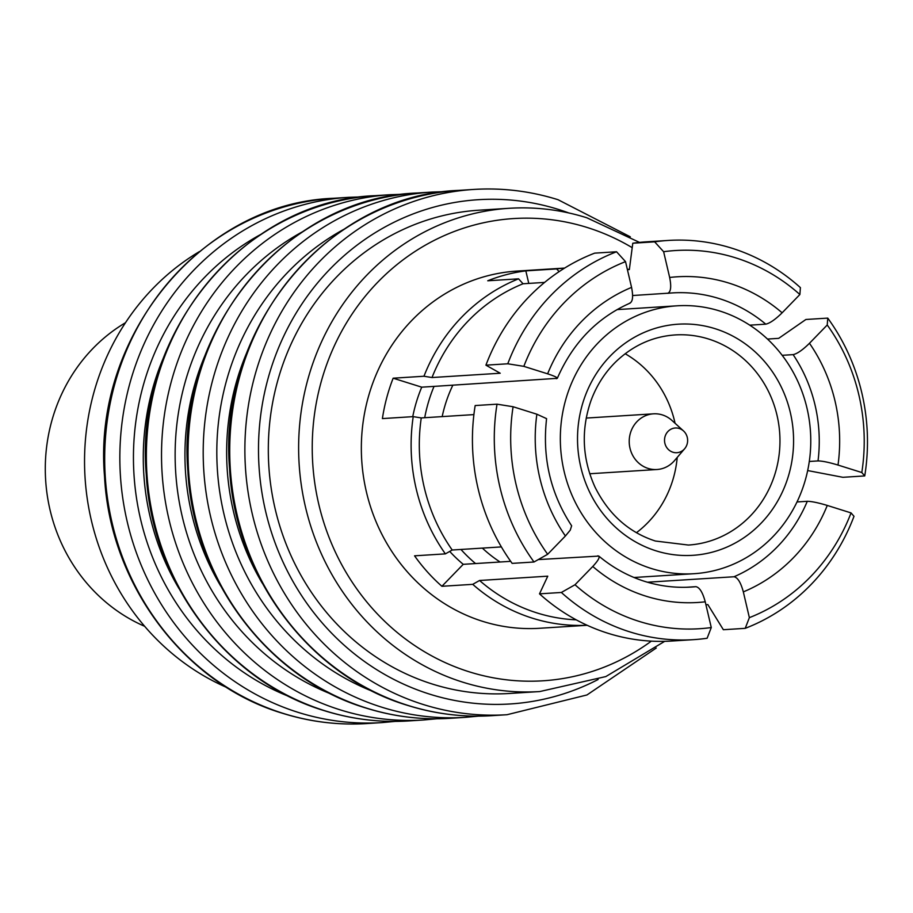 <?xml version="1.0" encoding="UTF-8"?>
<svg xmlns="http://www.w3.org/2000/svg" width="913" height="913" viewBox="0 0 913 913"><rect width="100%" height="100%" fill="white"/><g stroke="black" fill="none" stroke-linecap="round" stroke-linejoin="round"><path stroke-width="1.37" d="M677.138 428.037A12.383 11.549 86.4 0 0 664.573 439.107A12.383 11.549 86.4 0 0 675.015 452.665A12.383 11.549 86.4 0 0 684.624 448.762A12.383 11.549 86.4 0 0 683.506 430.936A12.383 11.549 86.4 0 0 677.138 428.037M683.506 430.936L671.957 420.459A27.892 26.021 86.4 0 0 657.622 413.92A27.892 26.021 86.4 0 0 653.48 413.829A27.892 26.021 86.4 0 0 629.217 441.082A27.892 26.021 86.4 0 0 652.852 469.419A27.892 26.021 86.4 0 0 656.995 469.51A27.892 26.021 86.4 0 0 674.502 460.609L684.624 448.762M452.837 385.206A134.211 125.184 86.4 0 0 442.177 416.602M482.361 548.108A134.211 125.184 86.4 0 0 500.084 561.997M719.809 311.025A134.211 125.184 86.4 0 0 677.092 305.809A134.211 125.184 86.4 0 0 561.016 424.556A134.211 125.184 86.4 0 0 651.3 568.491A134.211 125.184 86.4 0 0 694.006 573.706A134.211 125.184 86.4 0 0 810.082 454.959A134.211 125.184 86.4 0 0 719.809 311.025M630.175 303.07C597.193 317.644 572.908 342.729 557.307 378.324L434.04 386.393A147.37 137.452 86.4 0 0 424.705 417.709M460.951 549.455A147.37 137.452 86.4 0 0 475.547 563.549L510.687 561.335M636.452 532.69A105.269 98.182 86.4 0 0 677.218 457.424M675.061 423.267A105.269 98.182 86.4 0 0 625.154 353.73M564.611 268.08L517.02 271.081A178.948 166.908 86.4 0 0 362.256 429.418A178.948 166.908 86.4 0 0 482.623 621.331A178.948 166.908 86.4 0 0 539.572 628.281L587.162 625.279M693.481 639.659A200.004 186.537 86.4 0 0 707.119 638.255L711.273 627.551A189.482 176.723 86.4 0 1 639.089 621.376A189.482 176.723 86.4 0 1 575.007 584.754L561.358 592.469A200.004 186.537 86.4 0 0 629.833 631.887A200.004 186.537 86.4 0 0 693.481 639.659L671.626 641.04A200.004 186.537 86.4 0 1 539.503 593.849L547.766 576.171L479.565 580.485L472.729 584.343A178.948 166.908 86.4 0 0 532.393 618.181A178.948 166.908 86.4 0 0 587.127 625.257M472.729 584.343L441.903 586.294L463.233 564.325L475.547 563.549M473.904 414.605L421.258 417.926L413.224 416.636A178.948 166.908 86.4 0 0 445.373 553.871L414.559 555.823A178.948 166.908 86.4 0 0 441.903 586.294M413.224 416.636L382.399 418.588A178.948 166.908 86.4 0 1 393.149 378.199L423.963 376.247L432.009 377.537L500.21 373.234L485.921 365.166L507.776 363.785L523.834 366.353A189.482 176.723 86.4 0 1 625.531 261.632L631.568 287.39C633.428 296.771 632.743 302.055 629.502 303.23M544.605 282.414L523.046 283.772L518.561 278.83A178.948 166.908 86.4 0 0 423.963 376.247M518.561 278.83L487.736 280.782A178.948 166.908 86.4 0 1 525.831 270.864L556.656 268.913L559.11 271.629M564.576 268.102A178.948 166.908 86.4 0 0 556.656 268.913M509.26 208.29L478.937 210.207A242.116 225.819 86.4 0 0 269.552 424.419A242.116 225.819 86.4 0 0 432.408 684.065A242.116 225.819 86.4 0 0 509.454 693.469L539.766 691.552A242.116 225.819 -93.6 0 1 462.72 682.148A242.116 225.819 -93.6 0 1 299.863 422.502A242.116 225.819 -93.6 0 1 509.26 208.29C535.554 206.669 561.392 209.819 586.774 217.751L639.522 242.402M538.259 559.589L598.825 556.085C612.817 567.726 628.155 576.171 644.852 581.433C660.019 586.169 675.415 588.04 691.05 587.07A147.37 137.452 86.4 0 0 695.923 586.671C699.609 587.413 702.713 592.446 705.235 601.804L711.273 627.551M479.565 580.485A173.687 162 86.4 0 0 537.015 612.931A173.687 162 86.4 0 0 576.229 619.836M799.879 294.522L800.404 287.629A200.004 186.537 86.4 0 0 731.929 248.21A200.004 186.537 86.4 0 0 668.282 240.439A200.004 186.537 86.4 0 0 654.655 241.842L663.625 251.714A189.482 176.723 86.4 0 1 799.879 294.522L782.133 312.805C775.342 319.482 769.887 323.259 765.767 324.161A147.37 137.452 86.4 0 0 719.376 298.642A147.37 137.452 86.4 0 0 672.482 292.913A147.37 137.452 86.4 0 0 667.757 293.301M199.331 251.646A242.116 225.819 86.4 0 0 85.057 477.67A242.116 225.819 86.4 0 0 226.846 687.512M205.973 353.194A242.116 225.819 86.4 0 0 220.672 585.941M164.294 355.83A242.116 225.819 86.4 0 0 178.994 588.565M125.48 322.723A168.426 157.093 86.4 0 0 45.65 480.147A168.426 157.093 86.4 0 0 144.653 626.295M247.663 350.569A242.116 225.819 86.4 0 0 262.351 583.304M672.482 292.913L632.618 295.527M647.465 582.22L734.018 576.754A147.37 137.452 86.4 0 0 807.286 501.305L797.003 501.956M809.295 461.476L818.025 460.917A147.37 137.452 86.4 0 0 793.123 354.632L782.179 355.317M749.756 325.165L765.767 324.161M695.923 586.671L686.199 587.287M556.245 378.678C558.824 378.187 555.949 376.567 547.629 373.828L523.834 366.353M667.608 293.313C670.838 292.137 671.523 286.865 669.663 277.472L663.625 251.714M625.531 261.632L616.549 251.76A200.004 186.537 86.4 0 0 507.776 363.785M485.921 365.166A200.004 186.537 86.4 0 1 594.694 253.141L616.549 251.76M668.282 240.439L646.427 241.819A200.004 186.537 86.4 0 0 632.789 243.223L654.655 241.842M627.414 269.677L629.354 269.552L632.789 243.223M523.046 283.772A173.687 162 86.4 0 0 432.009 377.537M575.007 584.754L592.765 566.471C598.894 559.84 600.56 556.291 597.753 555.834M807.286 501.305C811.623 501.363 818.288 502.743 827.269 505.437L851.053 512.912A189.482 176.723 86.4 0 1 749.368 617.645L743.33 591.886C740.808 582.54 737.704 577.495 734.018 576.754M749.368 617.645L745.213 628.338A200.004 186.537 86.4 0 0 853.997 516.313L851.053 512.912M539.503 593.849L561.358 592.469M705.92 604.703L707.849 604.589L723.358 629.719L745.213 628.338M838.008 465.059L861.804 472.523A189.482 176.723 86.4 0 0 827.235 324.994L809.477 343.277A163.165 152.174 -93.6 0 1 838.008 465.059C829.038 462.355 822.373 460.974 818.025 460.917M861.804 472.523L864.737 475.924A200.004 186.537 86.4 0 0 827.76 318.112L827.235 324.994M767.479 339.065L778.698 338.346L805.905 319.482L827.76 318.112M807.674 470.56L842.882 477.305L864.737 475.924M793.123 354.632C797.243 353.73 802.698 349.953 809.477 343.277M536.878 414.217L513.095 406.742A189.482 176.723 86.4 0 0 547.663 554.271L565.409 535.988A163.165 152.174 -93.6 0 1 536.878 414.217L546.579 418.645C542.174 457.858 550.528 493.568 571.641 525.797L570.26 530.133L565.409 535.988M513.095 406.742L497.026 404.174A200.004 186.537 86.4 0 0 534.002 561.997L547.663 554.271M497.026 404.174L475.171 405.555A200.004 186.537 86.4 0 0 512.147 563.378L534.002 561.997M421.258 417.926A173.687 162 86.4 0 0 452.209 550.014L501.374 546.91M445.373 553.871L452.209 550.014M434.04 386.393L421.726 387.169L393.149 378.199M412.744 416.67A147.37 137.452 -93.6 0 1 421.726 387.169M463.233 564.325A147.37 137.452 -93.6 0 1 449.721 551.418M528.775 283.418L525.831 270.864M708.625 339.031A105.269 98.182 86.4 0 0 675.129 334.934C652.795 336.486 633.086 345.376 616.013 361.616C604.977 372.401 596.645 385.389 590.996 400.602C580.862 429.955 582.209 458.805 595.036 487.165C608.686 514.407 628.795 532.359 655.363 541.021L688.391 545.05A105.269 98.182 86.4 0 0 779.428 451.912A105.269 98.182 86.4 0 0 708.625 339.031M656.002 550.824A115.791 107.996 -93.6 0 1 581.638 407.118A115.791 107.996 -93.6 0 1 715.107 328.691A115.791 107.996 -93.6 0 1 789.46 472.398A115.791 107.996 -93.6 0 1 656.002 550.824M632.207 247.674A231.582 215.993 86.4 0 0 587.401 227.554A231.582 215.993 86.4 0 0 320.474 384.396A231.582 215.993 86.4 0 0 469.191 671.808A231.582 215.993 86.4 0 0 651.357 641.131M705.235 601.804A163.165 152.174 -93.6 0 1 645.799 596.132A163.165 152.174 -93.6 0 1 592.765 566.471M302.374 231.845A252.639 235.634 86.4 0 0 175.673 471.941A252.639 235.634 86.4 0 0 331.567 694.211M408.465 720.939C379.899 722.697 351.825 719.273 324.252 710.656C226.835 681.68 151.706 582.414 146.228 473.915C133.937 333.085 244.41 200.164 375.311 195.656A263.161 245.449 86.4 0 0 147.712 428.494A263.161 245.449 86.4 0 0 324.72 710.713A263.161 245.449 86.4 0 0 408.465 720.939L423.621 719.98A263.161 245.449 -93.6 0 1 339.876 709.755A263.161 245.449 -93.6 0 1 162.868 427.535A263.161 245.449 -93.6 0 1 390.467 194.697L403.751 194.241M260.696 234.47A252.639 235.634 86.4 0 0 133.983 474.577A252.639 235.634 86.4 0 0 289.889 696.836M366.786 723.564C338.209 725.333 310.146 721.909 282.574 713.293C185.156 684.316 110.028 585.05 104.538 476.552C92.259 335.722 202.732 202.789 333.622 198.281A263.161 245.449 86.4 0 0 106.034 431.119A263.161 245.449 86.4 0 0 283.041 713.35A263.161 245.449 86.4 0 0 366.786 723.564L381.942 722.605A263.161 245.449 -93.6 0 1 298.197 712.391A263.161 245.449 -93.6 0 1 121.189 430.16A263.161 245.449 -93.6 0 1 348.777 197.322L362.073 196.877M568.685 212.912A252.639 235.634 86.4 0 0 558.676 209.511A252.639 235.634 86.4 0 0 267.486 380.618A252.639 235.634 86.4 0 0 429.715 694.154A252.639 235.634 86.4 0 0 598.141 679.489M491.833 715.678C463.256 717.435 435.193 714.012 407.62 705.395C310.203 676.419 235.063 577.153 229.585 468.654C217.305 327.824 327.778 194.903 458.668 190.395A263.161 245.449 86.4 0 0 231.069 423.233A263.161 245.449 86.4 0 0 408.088 705.452A263.161 245.449 86.4 0 0 491.833 715.678L506.989 714.719A263.161 245.449 -93.6 0 1 423.244 704.494A263.161 245.449 -93.6 0 1 246.225 422.274A263.161 245.449 -93.6 0 1 473.824 189.436C502.401 187.667 530.464 191.091 558.037 199.707L630.301 236.821M344.064 229.209A252.639 235.634 86.4 0 0 217.351 469.316A252.639 235.634 86.4 0 0 373.246 691.575M450.155 718.303C421.578 720.072 393.503 716.648 365.942 708.032C268.525 679.055 193.385 579.789 187.907 471.291C175.616 330.46 286.1 197.528 416.99 193.02A263.161 245.449 86.4 0 0 189.39 425.857A263.161 245.449 86.4 0 0 366.41 708.089A263.161 245.449 86.4 0 0 450.155 718.303L465.31 717.344A263.161 245.449 -93.6 0 1 381.566 707.13A263.161 245.449 -93.6 0 1 204.546 424.899A263.161 245.449 -93.6 0 1 432.146 192.061L445.43 191.604M547.629 373.828A163.165 152.174 -93.6 0 1 631.568 287.39M669.663 277.472A163.165 152.174 -93.6 0 1 782.133 312.805M827.269 505.437A163.165 152.174 -93.6 0 1 743.33 591.886M586.203 418.074L653.48 413.829M617.097 309.598L677.092 305.809M416.99 193.02L432.146 192.061M375.311 195.656L390.467 194.697M333.622 198.281L348.777 197.322M458.668 190.395L473.824 189.436M478.549 716.123L465.31 717.344M656.264 648.025L586.956 694.964L506.989 714.719M395.181 721.396L381.942 722.605M436.859 718.759L423.621 719.98M627.345 269.392L629.388 269.267M664.698 641.337L605.81 676.579L539.766 691.552M634.01 577.495L694.006 573.706M589.718 473.756L656.995 469.51"/></g></svg>
